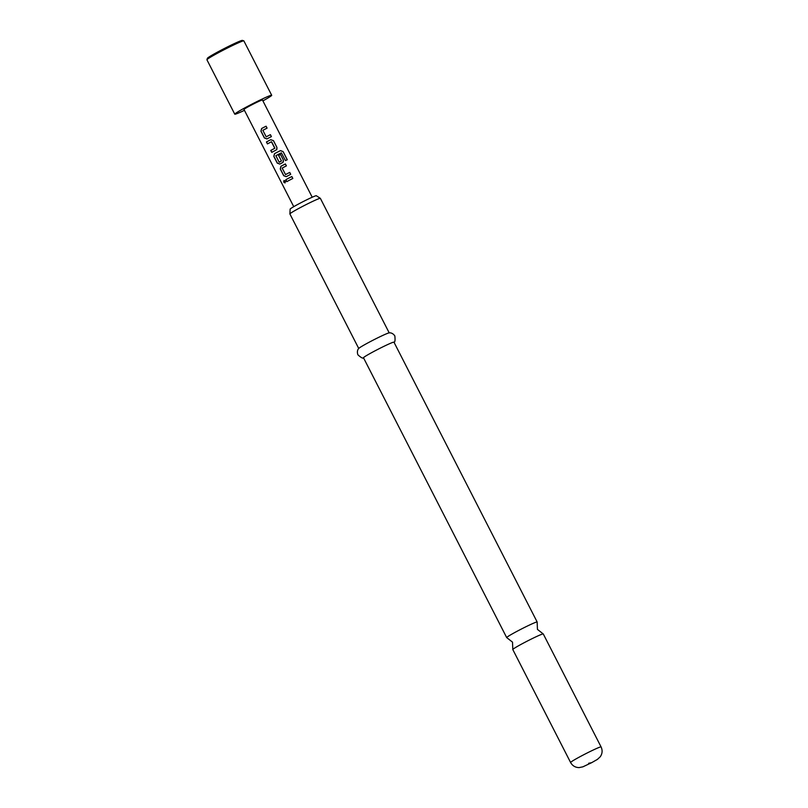 <?xml version="1.0" encoding="UTF-8"?>
<svg xmlns="http://www.w3.org/2000/svg" width="808" height="808" viewBox="0 0 808 808"><rect width="100%" height="100%" fill="white"/><g stroke="black" fill="none" stroke-linecap="round" stroke-linejoin="round"><path stroke-width="1.21" d="M284.032 180.426L283.871 182.083L285.123 182.891M285.396 181.184L283.972 180.447L283.729 182.154L285.042 182.931L285.396 181.184M543.208 633.916L537.441 629.392L537.148 622.069A17.109 0.929 152.9 0 0 537.158 621.998A17.109 0.929 152.9 0 0 518.716 630.412A17.109 0.929 152.9 0 0 506.687 637.593A17.109 0.929 152.9 0 0 506.747 637.633L512.514 642.148L512.807 649.47A17.109 0.929 -27.1 0 1 524.826 642.36A17.109 0.929 -27.1 0 1 543.208 633.916A17.109 0.929 -27.1 0 1 543.269 633.947L601.071 746.905A17.109 0.929 -27.1 0 0 582.629 755.318A17.109 0.929 -27.1 0 0 570.6 762.5L512.797 649.541A17.109 0.929 -27.1 0 1 512.807 649.47M266.196 136.835L266.256 136.815A10.161 0.556 -27.1 0 1 267.276 136.279A10.161 0.556 -27.1 0 1 270.377 134.684L270.407 134.663A10.373 0.566 -27.1 0 0 267.246 136.279A10.373 0.566 -27.1 0 0 266.196 136.835L262.863 130.32A10.373 0.566 -27.1 0 1 263.903 129.765A10.373 0.566 -27.1 0 1 267.074 128.149L266.074 126.21A10.373 0.566 -27.1 0 0 262.913 127.826A10.373 0.566 -27.1 0 0 261.63 128.512L260.923 131.199L264.398 137.976L266.943 138.905A10.373 0.566 -27.1 0 1 268.236 138.219A10.373 0.566 -27.1 0 1 271.397 136.602L270.377 134.684M267.004 138.885L264.489 137.936L261.024 131.159L261.691 128.492A10.161 0.556 -27.1 0 1 262.954 127.826A10.161 0.556 -27.1 0 1 266.054 126.23L266.074 126.21M271.852 152.318L270.862 150.399A10.161 0.556 -27.1 0 1 273.72 148.864A10.161 0.556 -27.1 0 1 274.801 148.298L274.781 148.298A10.373 0.566 -27.1 0 0 273.68 148.864A10.373 0.566 -27.1 0 0 270.771 150.429L271.761 152.369A10.373 0.566 -27.1 0 1 274.669 150.803A10.373 0.566 -27.1 0 1 276.033 150.096L276.902 149.248L276.912 147.379L273.447 140.602L270.71 139.713A10.373 0.566 -27.1 0 0 269.357 140.41A10.373 0.566 -27.1 0 0 266.438 141.976L267.438 143.915A10.373 0.566 -27.1 0 1 270.347 142.349A10.373 0.566 -27.1 0 1 271.448 141.774L274.781 148.298M267.529 143.864L266.539 141.935A10.161 0.556 -27.1 0 1 269.397 140.41A10.161 0.556 -27.1 0 1 270.72 139.713L273.447 140.602M279.184 162.216L279.245 162.196A10.161 0.556 -27.1 0 1 280.265 161.661A10.161 0.556 -27.1 0 1 281.346 161.095L281.325 161.095A10.373 0.566 -27.1 0 0 280.235 161.661A10.373 0.566 -27.1 0 0 279.184 162.216L275.851 155.702A10.373 0.566 -27.1 0 1 276.892 155.146A10.373 0.566 -27.1 0 1 281.386 152.863L285.497 160.6A10.373 0.566 -27.1 0 1 287.284 159.742L283.123 151.611L280.538 150.601A10.373 0.566 -27.1 0 0 275.791 152.995A10.373 0.566 -27.1 0 0 274.508 153.682L273.811 156.368L277.275 163.145L279.821 164.075A10.373 0.566 -27.1 0 1 281.113 163.388A10.373 0.566 -27.1 0 1 282.467 162.681L283.345 161.832L283.356 159.964L280.507 154.409A10.373 0.566 -27.1 0 0 278.578 155.388L281.396 160.893L278.588 155.399A10.161 0.556 -27.1 0 1 280.487 154.439L280.507 154.409M279.891 164.054L277.376 163.105L273.902 156.328L274.569 153.661A10.161 0.556 -27.1 0 1 275.831 152.995A10.161 0.556 -27.1 0 1 280.477 150.642L280.538 150.601M283.032 162.267L283.325 159.984L280.487 154.439M285.517 174.589L285.577 174.568A10.161 0.556 -27.1 0 1 286.598 174.033A10.161 0.556 -27.1 0 1 289.698 172.437L289.729 172.417A10.373 0.566 -27.1 0 0 286.557 174.033A10.373 0.566 -27.1 0 0 285.517 174.589L282.184 168.074A10.373 0.566 -27.1 0 1 283.224 167.519A10.373 0.566 -27.1 0 1 286.386 165.893L285.396 163.963A10.373 0.566 -27.1 0 0 282.234 165.579A10.373 0.566 -27.1 0 0 280.942 166.266L280.245 168.953L283.719 175.73L286.264 176.659A10.373 0.566 -27.1 0 1 287.557 175.972A10.373 0.566 -27.1 0 1 290.718 174.356L289.729 172.417M286.325 176.639L283.81 175.689L280.346 168.912L281.012 166.246A10.161 0.556 -27.1 0 1 282.275 165.579A10.161 0.556 -27.1 0 1 285.375 163.984L286.355 165.913M290.688 174.366L289.698 172.437M286.84 181.618L285.86 179.689A10.161 0.556 -27.1 0 1 288.719 178.164A10.161 0.556 -27.1 0 1 291.809 176.568L291.839 176.548A10.373 0.566 -27.1 0 0 288.678 178.164A10.373 0.566 -27.1 0 0 285.759 179.73L286.749 181.669A10.373 0.566 -27.1 0 1 289.668 180.103A10.373 0.566 -27.1 0 1 292.829 178.477L291.839 176.548M289.89 213.908L290.133 209.141A14.716 0.798 -27.1 0 1 300.485 202.98A14.716 0.798 -27.1 0 1 316.322 195.738L320.342 198.324A17.109 0.929 152.9 0 0 301.919 206.757A17.109 0.929 152.9 0 0 289.89 213.908A17.109 0.929 152.9 0 0 289.89 213.938L358.742 348.49M389.214 332.896L320.362 198.354A17.109 0.929 152.9 0 0 320.342 198.324M363.721 357.803C363.044 358.722 361.095 357.722 357.894 354.803C356.308 350.248 359.085 348.086 358.883 348.329A17.109 0.929 -27.1 0 1 370.801 341.36A17.109 0.929 -27.1 0 1 389.001 332.916C388.678 332.936 392.062 331.947 394.829 335.906C395.324 340.208 394.991 342.37 393.849 342.39M506.687 637.593L363.489 357.762A17.109 0.929 -27.1 0 1 375.518 350.581A17.109 0.929 -27.1 0 1 393.961 342.178L537.158 621.998M244.44 110.332A20.745 1.131 -27.1 0 1 234.764 114.18A20.745 1.131 -27.1 0 1 249.339 105.474A20.745 1.131 -27.1 0 1 271.7 95.283A20.745 1.131 -27.1 0 1 262.913 100.879M234.764 114.18L206.929 59.792A20.745 1.131 -27.1 0 1 206.929 59.721A20.745 1.131 -27.1 0 1 221.503 51.076A20.745 1.131 -27.1 0 1 243.804 40.844A20.745 1.131 -27.1 0 1 243.864 40.885L271.7 95.283M206.929 59.721L207.383 58.328A19.705 1.071 -27.1 0 1 221.23 50.116A19.705 1.071 -27.1 0 1 242.41 40.4L243.804 40.844M293.748 206.676L243.996 109.454A10.373 0.566 -27.1 0 1 251.288 105.101A10.373 0.566 -27.1 0 1 262.459 100.01L312.211 197.223M271.397 136.602L270.407 134.663M271.65 141.844L274.841 148.096M292.799 178.497L291.809 176.568M287.183 159.782L283.123 151.611M283.032 151.662L280.477 150.642M276.589 149.682L276.912 147.379M276.892 147.399L273.417 140.622M267.044 128.159L266.054 126.23M588.628 763.277L591.537 762.722L588.628 763.277M570.6 762.5C572.468 765.812 575.306 767.519 579.114 767.6L582.901 766.822L591.628 762.691L597.425 759.389L600.253 756.763C602.394 753.632 602.667 750.349 601.071 746.905"/></g></svg>
